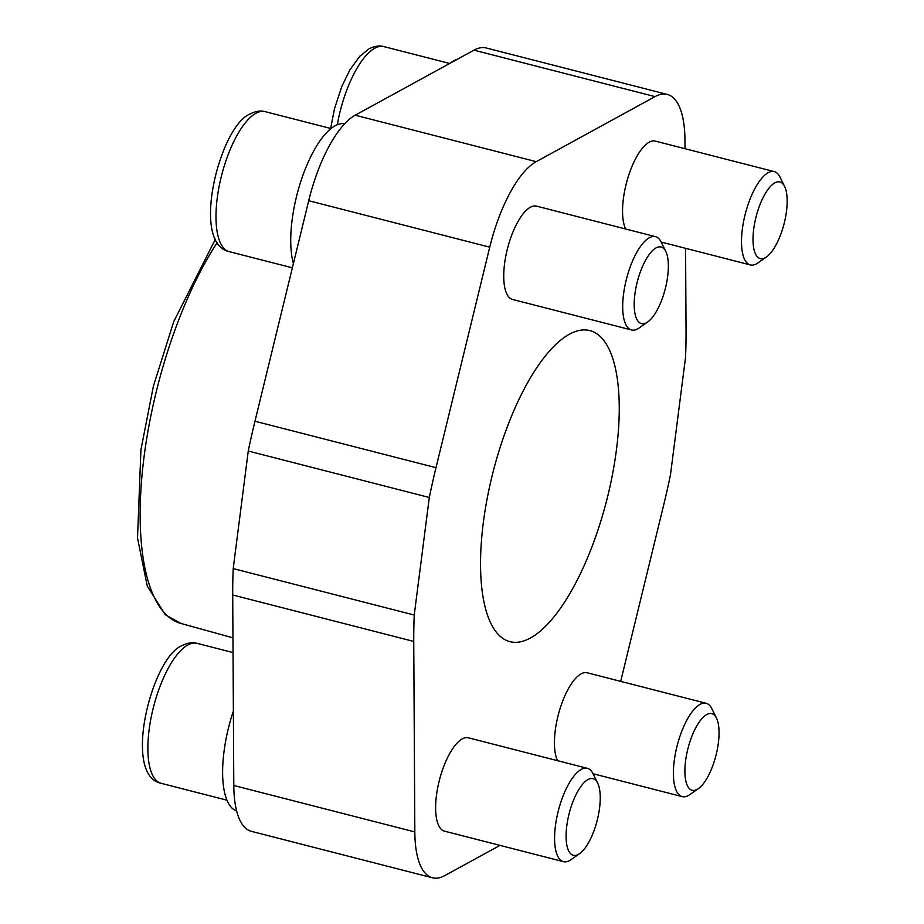 <?xml version="1.0" encoding="UTF-8"?>
<svg xmlns="http://www.w3.org/2000/svg" width="924" height="924" viewBox="0 0 924 924"><rect width="100%" height="100%" fill="white"/><g stroke="black" fill="none" stroke-linecap="round" stroke-linejoin="round"><path stroke-width="1.39" d="M599.561 808.015A39.559 14.426 104.4 0 0 597.678 783.136A39.559 14.426 104.4 0 0 580.861 786.474A39.559 14.426 104.4 0 0 566.77 825.964A39.559 14.426 104.4 0 0 579.591 853.649A39.559 14.426 104.4 0 0 599.561 808.015M579.591 853.649L571.032 859.643A48.175 17.568 -75.6 0 1 563.421 861.653A48.175 17.568 -75.6 0 1 555.416 825.929A48.175 17.568 -75.6 0 1 587.364 768.329A48.175 17.568 -75.6 0 1 593.069 773.769L597.678 783.136M563.421 861.653L444.467 831.138A48.175 17.568 -75.6 0 1 436.463 795.414A48.175 17.568 -75.6 0 1 468.41 737.814L587.364 768.329M667.671 276.334A39.559 14.426 104.4 0 0 665.788 251.455A39.559 14.426 104.4 0 0 648.971 254.805A39.559 14.426 104.4 0 0 634.88 294.282A39.559 14.426 104.4 0 0 647.701 321.968A39.559 14.426 104.4 0 0 667.671 276.334M647.701 321.968L639.142 327.962A48.175 17.568 -75.6 0 1 631.531 329.972A48.175 17.568 -75.6 0 1 623.527 294.248A48.175 17.568 -75.6 0 1 655.474 236.648A48.175 17.568 -75.6 0 1 661.18 242.088L665.788 251.455M631.531 329.972L512.577 299.457A48.175 17.568 -75.6 0 1 504.573 263.733A48.175 17.568 -75.6 0 1 536.521 206.133L655.474 236.648M786.474 211.296A39.559 14.426 104.4 0 0 784.591 186.417A39.559 14.426 104.4 0 0 767.775 189.755A39.559 14.426 104.4 0 0 753.684 229.244A39.559 14.426 104.4 0 0 766.504 256.93A39.559 14.426 104.4 0 0 786.474 211.296M766.504 256.93L757.957 262.924A48.175 17.568 -75.6 0 1 750.334 264.934A48.175 17.568 -75.6 0 1 742.342 229.21A48.175 17.568 -75.6 0 1 774.277 171.61A48.175 17.568 -75.6 0 1 779.983 177.05L784.591 186.417M625.687 229.013A48.175 17.568 -75.6 0 1 623.388 198.683A48.175 17.568 -75.6 0 1 655.324 141.095L774.277 171.61M718.364 742.977A39.559 14.426 104.4 0 0 716.481 718.098A39.559 14.426 104.4 0 0 699.664 721.436A39.559 14.426 104.4 0 0 685.573 760.926A39.559 14.426 104.4 0 0 698.394 788.611A39.559 14.426 104.4 0 0 718.364 742.977M698.394 788.611L689.847 794.594A48.175 17.568 -75.6 0 1 682.224 796.615A48.175 17.568 -75.6 0 1 674.231 760.891A48.175 17.568 -75.6 0 1 706.167 703.291A48.175 17.568 -75.6 0 1 711.873 708.731L716.481 718.098M557.576 760.695A48.175 17.568 -75.6 0 1 555.278 730.364A48.175 17.568 -75.6 0 1 587.214 672.776L706.167 703.291M483.333 522.557A160.58 58.547 -75.6 0 1 589.801 330.584A160.58 58.547 -75.6 0 1 616.458 449.676A160.58 58.547 -75.6 0 1 509.99 641.66A160.58 58.547 -75.6 0 1 483.333 522.557M457.553 59.171A80.284 29.279 104.4 0 0 450.219 63.179M344.629 123.781A80.284 29.279 104.4 0 0 292.123 219.924A80.284 29.279 104.4 0 0 293.393 263.559M233.368 711.099A80.284 29.279 104.4 0 0 224.012 751.605A80.284 29.279 104.4 0 0 236.625 810.949M414.241 615.038L233.206 568.595A315.292 114.969 104.4 0 0 232.709 594.987L233.795 785.492A96.35 35.135 104.4 0 0 251.455 831.357L432.49 877.8A96.35 35.135 -75.6 0 1 414.83 831.935L413.744 641.429A315.292 114.969 -75.6 0 1 414.241 615.038L429.302 497.482A315.292 114.969 -75.6 0 1 436.001 467.683L489.743 247.17A96.35 35.135 -75.6 0 1 536.22 161.654L655.035 96.616A96.35 35.135 -75.6 0 1 667.301 94.433A96.35 35.135 -75.6 0 1 684.961 140.298L685.007 148.706M500 845.379L444.756 875.617A96.35 35.135 -75.6 0 1 432.49 877.8M685.573 248.325L686.047 330.804A315.292 114.969 -75.6 0 1 685.55 357.195L670.489 474.751A315.292 114.969 -75.6 0 1 663.79 504.55L620.697 681.369M667.301 94.433L486.255 47.99A96.35 35.135 104.4 0 0 473.989 50.162L355.186 115.211A96.35 35.135 104.4 0 0 308.708 200.716L254.966 421.24A315.292 114.969 104.4 0 0 248.256 451.039L429.302 497.482M233.206 568.595L248.256 451.039M226.981 800.207L161.134 783.309A72.257 26.346 -75.6 0 1 149.134 729.717A72.257 26.346 -75.6 0 1 187.849 644.964A72.257 26.346 -75.6 0 1 197.043 643.335L233.033 652.563M292.354 267.821L229.244 251.64A72.257 26.346 -75.6 0 1 217.244 198.036A72.257 26.346 -75.6 0 1 255.96 113.282A72.257 26.346 -75.6 0 1 265.153 111.654L331 128.54M337.318 124.717A72.257 26.346 -75.6 0 1 374.763 48.244A72.257 26.346 -75.6 0 1 383.957 46.616L449.688 63.467M215.419 239.177L173.735 321.621L153.407 386.128L140.922 449.815L137.526 538.022L147.274 586.07L165.246 614.703L180.815 623.423A224.717 81.936 -75.6 0 1 144.052 456.883A224.717 81.936 -75.6 0 1 217.267 242.504M413.744 641.429L232.709 594.987M414.83 831.935L233.795 785.492M655.035 96.616L473.989 50.162M536.22 161.654L355.186 115.211M489.743 247.17L308.708 200.716M436.001 467.683L254.966 421.24M161.134 783.309C121.991 775.536 151.744 657.38 182.051 645.622C187.549 642.815 192.55 642.053 197.043 643.335M229.244 251.64C190.101 243.855 219.854 125.71 250.161 113.952C255.659 111.146 260.66 110.372 265.153 111.654M330.642 128.448L334.488 108.778L341.753 86.556L350.011 69.635L359.829 56.214L368.965 48.903C374.474 46.096 379.464 45.334 383.957 46.616M180.815 623.423L232.952 637.837M593.046 773.735L682.224 796.615M661.157 242.053L750.334 264.934"/></g></svg>
